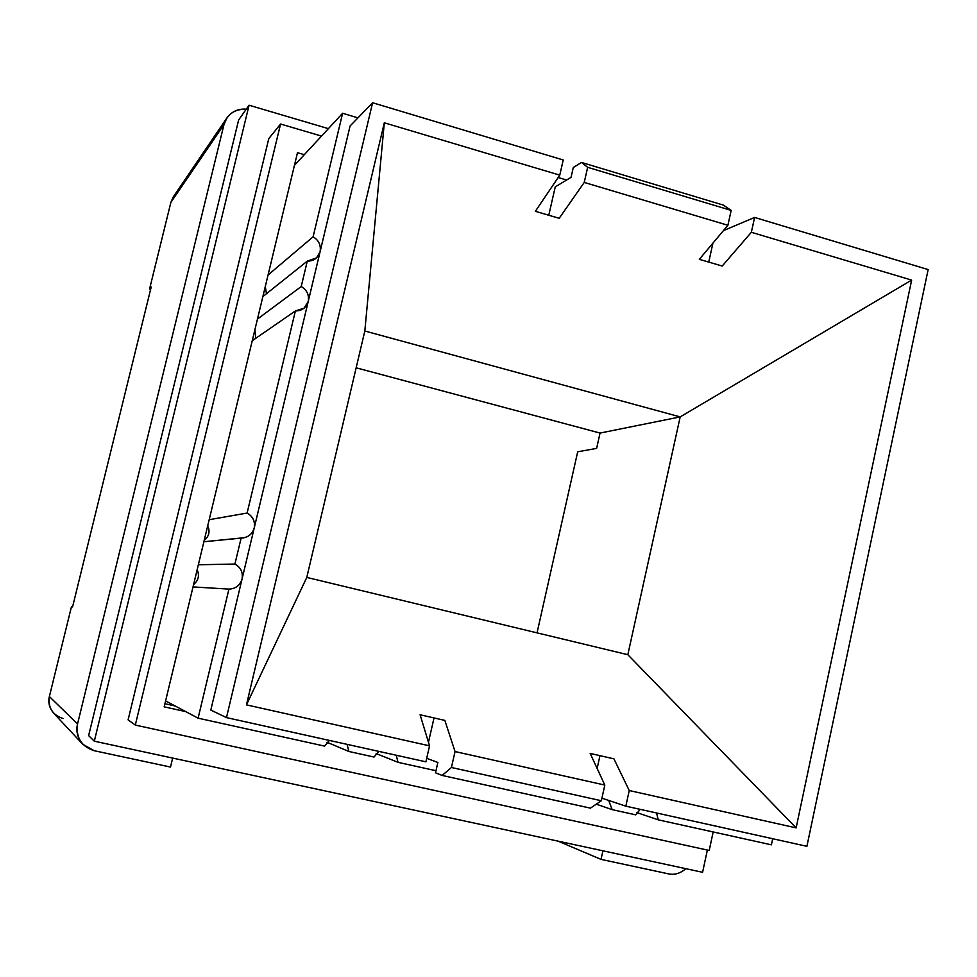<?xml version="1.0" encoding="UTF-8"?>
<svg xmlns="http://www.w3.org/2000/svg" width="977" height="977" viewBox="0 0 977 977"><rect width="100%" height="100%" fill="white"/><g stroke="black" fill="none" stroke-linecap="round" stroke-linejoin="round"><path stroke-width="1.47" d="M63.114 718.547C52.465 714.993 47.897 707.653 49.375 696.528L71.48 606.632L72.567 606.9L151.203 286.994L72.567 606.9L71.48 606.632L49.375 696.528L77.549 723.957C75.754 737.525 81.311 746.44 94.219 750.715L170.511 767.067L172.66 758.079L170.511 767.067L94.219 750.715L82.789 744.266C77.537 737.916 75.791 731.15 77.549 723.957L223.977 124.555L77.549 723.957L49.375 696.528C47.922 702.426 49.363 707.995 53.698 713.222L82.789 744.266M246.265 109.18C234.688 108.997 227.25 114.126 223.977 124.555L170.877 202.361L149.579 288.972L151.203 286.994L149.579 288.972L150.641 289.265L149.579 288.972L170.877 202.361L223.977 124.555L226.92 117.912C231.818 111.427 238.266 108.52 246.265 109.18M668.549 873.865L601.026 859.381L558.038 841.136L601.026 859.381L668.549 873.865C674.545 875.16 680.31 873.438 685.83 868.687C680.31 873.438 674.545 875.16 668.549 873.865M602.907 850.808L601.026 859.381L602.907 850.808M226.92 117.912L173.332 196.841L170.877 202.361L177.606 192.493M164.93 703.721L175.188 705.992L164.93 703.721M304.311 154.684L297.484 152.693L164.173 706.835L185.752 711.61L164.173 706.835L297.484 152.693L304.311 154.684M326.709 742.813L330.177 743.582L326.709 742.813M376.121 753.755L377.293 754.012L376.121 753.755M249.074 105.223L238.644 119.939L88.626 735.62L94.305 741.189L249.074 105.223L328.394 128.659L249.074 105.223L94.305 741.189L88.626 735.62L238.644 119.939L249.074 105.223M702.585 872.29L94.305 741.189L702.585 872.29L707.36 850.051L702.585 872.29M709.204 850.454L135.314 725.068L128.097 719.878L135.314 725.068L280.57 124.03L321.518 136.084L280.57 124.03L268.797 138.587L280.57 124.03L135.314 725.068L709.204 850.454L713.173 831.964L709.204 850.454M268.797 138.587L128.097 719.878L268.797 138.587M356.153 367.804L600.049 433.067L680.187 416.898L364.824 331.008L680.187 416.898L911.651 280.094L796.133 827.885L629.237 790.54L625.817 806.159L806.904 846.314L928.15 269.567L754.598 217.444L751.35 232.282L911.651 280.094L751.35 232.282L722.211 266.037L699.324 259.332L727.902 225.284L699.324 259.332L722.211 266.037L751.35 232.282L754.598 217.444L928.15 269.567L806.904 846.314L625.817 806.159L601.93 798.185L625.817 806.159L629.237 790.54L796.133 827.885L627.832 654.712L306.79 577.419L364.824 331.008L384.315 122.797L559.772 175.139L563.228 159.984L372.603 102.744L226.481 717.606L425.899 761.828L429.55 745.842L246.448 704.869L384.315 122.797L364.824 331.008L306.79 577.419L246.448 704.869L306.79 577.419L627.832 654.712L796.133 827.885L911.651 280.094L680.187 416.898L627.832 654.712L680.187 416.898L600.049 433.067L596.617 448.394L577.688 451.801L537.045 632.852L577.688 451.801L596.617 448.394L600.049 433.067L356.153 367.804M558.172 177.509L566.611 180.024L558.172 177.509M771.403 844.824L658.266 819.837L636.967 812.632L658.266 819.837L771.403 844.824L772.685 838.73L771.403 844.824M324.596 746.11L198.099 718.168L165.601 700.9L198.099 718.168L324.596 746.11L329.42 740.432L324.596 746.11M193.593 584.527C198.465 580.472 199.65 575.538 197.159 569.738C199.65 575.538 198.465 580.472 193.593 584.527M204.205 540.428C209.054 536.41 210.238 531.5 207.747 525.699C210.238 531.5 209.054 536.41 204.205 540.428M255.766 338.311L254.912 329.664L255.766 338.311M266.489 293.698L265.28 286.579L266.489 293.698M656.532 812.974L658.266 819.837L656.532 812.974M635.758 814.855L640.191 809.347L635.758 814.855L612.188 809.652L635.758 814.855M608.683 800.444L612.188 809.652L596.3 804.169L612.188 809.652L608.683 800.444M597.13 768.459L599.963 755.661L597.13 768.459M428.463 742.288L434.02 717.936L428.463 742.288M396.235 755.258L398.042 762.341L435.974 770.719L398.042 762.341L376.255 753.597L398.042 762.341L396.235 755.258M374.032 757.041L378.795 751.386L374.032 757.041L348.887 751.484L374.032 757.041M347.067 744.352L348.887 751.484L327.173 742.312L348.887 751.484L347.067 744.352M210.812 710.084L242.064 578.995C240.012 585.418 235.64 588.801 228.936 589.107L198.099 718.168L228.936 589.107L193.019 586.921L228.936 589.107C235.64 588.801 240.012 585.418 242.064 578.995L254.215 528.007C252.176 534.407 247.816 537.741 241.148 538.009L234.92 564.047C240.757 567.344 243.139 572.327 242.064 578.995L210.812 710.084L226.481 717.606L372.603 102.744L563.228 159.984L559.772 175.139L384.315 122.797L246.448 704.869L429.55 745.842L420.098 714.773L444.84 720.391L455.05 751.557L444.84 720.391L420.098 714.773L429.55 745.842L425.899 761.828L226.481 717.606L210.812 710.084M198.355 564.767L234.92 564.047L241.148 538.009L203.888 541.746L243.346 537.9C249.062 536.727 252.689 533.43 254.215 528.007L308.231 301.453C306.228 307.706 301.954 310.881 295.384 310.955L247.108 513.059C252.909 516.393 255.29 521.364 254.215 528.007L242.064 578.995C243.139 572.327 240.757 567.344 234.92 564.047L198.355 564.767M209.2 519.691L247.108 513.059L295.384 310.955L252.249 340.741L295.384 310.955L304.091 308.158L308.231 301.453L320.09 251.748C318.099 257.965 313.825 261.103 307.291 261.14L301.221 286.53C306.937 289.961 309.282 294.944 308.231 301.453L254.215 528.007C255.29 521.364 252.909 516.393 247.108 513.059L209.2 519.691M257.452 319.088L301.221 286.53L307.291 261.14L262.874 296.581L307.291 261.14L316.597 257.83L320.09 251.748L350.071 126.009L372.603 102.744L350.071 126.009L308.231 301.453C309.282 294.944 306.937 289.961 301.221 286.53L257.452 319.088M313.104 236.813C318.795 240.281 321.128 245.264 320.09 251.748C321.128 245.264 318.795 240.281 313.104 236.813L342.609 113.283L313.104 236.813L268.064 275.001L313.104 236.813M357.961 117.863L342.609 113.283L294.443 165.357L342.609 113.283L357.961 117.863M548.769 215.245L555.254 186.876L548.769 215.245M708.74 262.092L712.917 243.139L708.74 262.092M587.665 167.311L581.51 162.451L573.291 167.519L571.057 177.338L555.254 186.876L571.057 177.338L573.291 167.519L581.51 162.451L587.665 167.311L731.175 210.409L727.902 225.284L731.175 210.409L723.298 205.085L731.175 210.409L587.665 167.311L584.234 182.43L587.665 167.311M559.198 218.298L584.234 182.43L727.902 225.284L584.234 182.43L559.198 218.298L535.359 211.313L559.772 175.139L535.359 211.313L559.198 218.298M435.498 772.819L442.166 775.445L451.435 767.495L455.05 751.557L451.435 767.495L442.166 775.445L590.426 808.138L601.356 800.737L590.426 808.138L442.166 775.445L435.498 772.819L437.855 762.463L435.498 772.819M426.705 758.323L437.855 762.463L426.705 758.323M590.193 753.438L604.812 785.068L601.356 800.737L451.435 767.495L601.356 800.737L604.812 785.068L455.05 751.557L604.812 785.068L590.193 753.438L613.922 758.836L629.237 790.54L613.922 758.836L590.193 753.438M723.298 205.085L581.51 162.451L723.298 205.085M723.432 230.621L754.598 217.444L723.432 230.621"/></g></svg>
